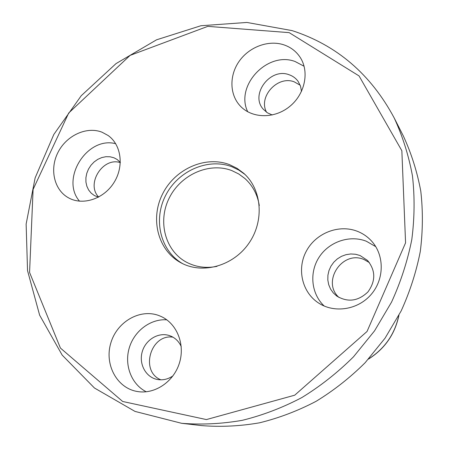 <?xml version="1.0" encoding="UTF-8"?>
<svg xmlns="http://www.w3.org/2000/svg" width="449" height="449" viewBox="0 0 449 449"><rect width="100%" height="100%" fill="white"/><g stroke="black" fill="none" stroke-linecap="round" stroke-linejoin="round"><path stroke-width="0.67" d="M289.15 32.631L207.786 26.368L130.092 55.395L68.691 113.025L33.097 189.422L29.567 272.436L60.43 348.065L122.678 401.485L206.394 419.574L294.712 395.193L367.035 331.48L405.57 242.853L401.849 150.718L359.054 75.926L289.15 32.631M102.03 132.202C86.59 126.124 66.469 135.48 57.994 152.391C49.334 169.211 54.11 190.191 68.781 197.975C83.043 205.805 103.848 198.873 113.956 182.608C124.227 166.45 121.387 144.831 108.108 135.491L102.03 132.202M283.667 44.777C268.435 39.798 249.476 46.836 239.412 60.935C229.282 74.983 229.417 94.2 239.968 105.683C251.502 118.502 274.081 119.142 289.493 106.638C305.034 94.29 309.748 71.559 299.988 57.085C295.986 51.169 290.548 47.066 283.667 44.777M357.314 231.28C338.872 224.051 316.045 233.031 306.442 250.929C296.66 268.732 301.913 292.243 318.537 302.996C334.359 313.464 357.847 309.889 371.026 294.606C384.338 279.435 384.591 255.633 371.907 241.45C367.849 236.892 362.983 233.502 357.314 231.28M161.051 316.455L158.851 315.546C139.903 308.384 116.807 321.843 110.757 343.221C104.342 364.493 116.863 388.054 137.136 391.472C154.478 394.665 173.561 381.992 179.376 363.196C185.353 344.45 176.957 323.561 161.051 316.455M229.562 164.66C205.277 155.298 174.717 169.071 162.448 194.243C149.876 219.275 158.138 250.918 181.312 262.985C202.791 274.496 233.256 265.954 248.808 243.386C264.556 220.959 261.969 189.422 243.712 173.286L237.027 168.319L229.562 164.66M292.091 30.611L246.916 22.45L200.911 25.739L156.549 39.815L116.027 63.606L81.252 95.699L53.841 134.425L35.129 177.905L26.132 224.057L27.535 270.618L39.624 315.153L62.198 355.131L94.47 388.015L135.003 411.413L181.626 423.306C201.629 424.877 221.885 423.878 242.381 420.303C262.794 415.246 282.612 407.67 301.835 397.573C320.479 386.118 337.704 372.53 353.503 356.803L374.545 330.857L391.556 302.104C400.805 281.82 407.557 260.948 411.812 239.48C414.595 217.945 414.803 196.729 412.451 175.834C408.669 155.371 402.568 136.036 394.132 117.829C370.678 74.113 336.66 45.04 292.091 30.611M181.626 423.306L201.663 425.607C220.756 427.111 240.069 426.18 259.589 422.801C279.014 418.019 297.855 410.857 316.113 401.305C333.815 390.467 350.153 377.609 365.127 362.73L385.057 338.17L401.153 310.944C409.898 291.727 416.274 271.937 420.275 251.569C422.879 231.134 423.048 210.974 420.775 191.1C417.149 171.625 411.312 153.193 403.258 135.811L394.132 117.829M98.685 197.055C85.703 184.011 102.9 156.695 120.326 162.633M300.196 85.231L294.185 81.819C277.482 75.269 257.889 96.978 266.616 112.284M369.404 262.614L364.122 259.584C342.402 249.734 321.136 281.961 339.09 297.541M172.977 337.182C150.578 333.585 139.684 371.458 160.899 379.82M120.338 162.358L117.088 159.446L113.979 157.795L110.061 156.774L105.925 156.701L101.766 157.577L97.764 159.356L94.11 161.954L90.973 165.254L88.487 169.099L86.775 173.32L85.911 177.725L85.939 182.103L86.859 186.256L88.627 189.994L91.175 193.143L94.385 195.545L98.438 197.184M115.707 143.708C87.213 135.991 60.121 178.971 79.54 201.197M181.233 346.566C179.1 341.869 175.828 338.473 171.411 336.368L169.402 335.577C158.536 331.901 145.611 339.646 142.238 351.747C138.668 363.791 145.633 377.07 156.965 379.399C162.594 380.505 167.926 379.326 172.966 375.875M166.798 319.823C150.46 318.627 134.066 331.07 129.172 348.211C124.165 365.312 131.523 384.49 146.301 391.786M360.07 255.52L355.513 254.252L350.764 253.966L346.022 254.667L341.493 256.328L337.356 258.871L333.803 262.188L330.969 266.134L328.977 270.551L327.91 275.243L327.821 280.024L328.707 284.683L330.543 289.027L333.253 292.866L336.722 296.037C347.79 302.62 358.19 301.251 367.933 291.929C375.813 280.984 375.69 270.5 367.568 260.487L360.07 255.52M375.751 246.653L366.328 241.231C349.642 234.675 329.083 241.747 319.138 257.159C309.086 272.498 311.174 293.865 324.229 306.044M301.504 91.45L300.521 86.124L298.13 81.409C295.857 78.255 292.843 76.033 289.094 74.742C270.085 67.283 249.633 94.924 263.44 109.388L267.396 112.811L272.246 114.989M304.108 66.261L295.055 61.496C267.408 50.978 234.827 85.81 247.747 111.801M244.857 174.352L238.728 170.036L231.97 166.792C208.095 157.588 178.068 170.828 165.664 195.394C152.98 219.825 160.383 251.053 182.709 263.686M259.292 205.58C257.502 194.58 252.692 185.544 244.868 178.483L238.739 173.971L231.914 170.626C209.279 161.853 180.751 174.582 169.239 198.026C157.447 221.335 165.058 250.868 186.588 262.261C195.927 267.144 206.069 268.508 217.007 266.364M368.623 358.925C384.714 348.66 394.778 334.196 398.807 315.54M368.449 359.121C384.782 348.806 394.94 334.202 398.931 315.31"/></g></svg>
